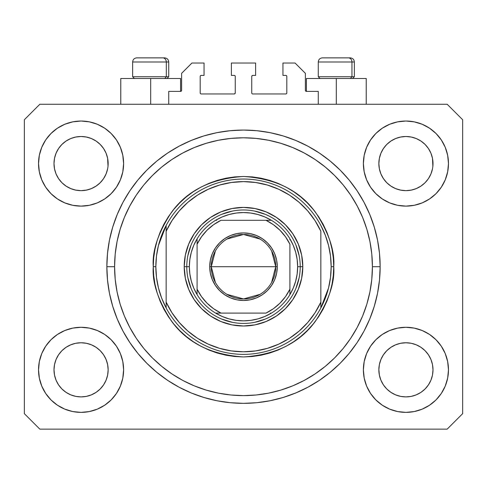 <?xml version="1.0" encoding="UTF-8"?>
<svg xmlns="http://www.w3.org/2000/svg" width="487" height="487" viewBox="0 0 487 487"><rect width="100%" height="100%" fill="white"/><g stroke="black" fill="none" stroke-linecap="round" stroke-linejoin="round"><path stroke-width="0.73" d="M168.733 104.273L168.733 91.386L180.592 91.386L168.733 91.386L168.733 104.273M181.621 90.351L181.621 73.336L181.621 90.351A1.029 1.029 0 0 1 180.592 91.386L180.987 91.306L180.592 91.386L180.592 78.492L150.684 78.492L150.684 104.273L150.684 78.492L120.776 78.492L120.776 104.273M181.621 73.336L191.933 63.024L204.053 63.024L204.053 75.4L201.216 75.4L204.053 75.4L204.053 63.024L191.933 63.024L181.621 73.336M200.187 76.429L200.187 92.932L200.187 76.429A1.029 1.029 0 0 1 201.216 75.4L200.821 75.479L201.216 75.4M201.216 93.961L234.217 93.961L201.216 93.961A1.029 1.029 0 0 1 200.187 92.932L200.267 93.327L200.187 92.932M234.947 93.662L234.612 93.881L235.251 92.932L235.251 76.429L235.251 92.932A1.029 1.029 0 0 1 234.217 93.961L234.612 93.881L234.217 93.961M234.217 75.4L231.38 75.4L234.217 75.4A1.029 1.029 0 0 1 235.251 76.429L235.172 76.033L235.251 76.429M231.38 75.4L231.38 63.024L231.38 75.4M255.62 63.024L231.38 63.024L255.62 63.024L255.62 75.4L252.783 75.4L255.62 75.4L255.62 63.024M252.053 75.704L252.388 75.479L251.749 76.429L251.749 92.932L251.749 76.429A1.029 1.029 0 0 1 252.783 75.4L252.388 75.479L252.783 75.4M252.783 93.961L285.784 93.961L252.783 93.961A1.029 1.029 0 0 1 251.749 92.932L251.828 93.327L251.749 92.932M286.813 92.932L286.813 76.429L286.813 92.932A1.029 1.029 0 0 1 285.784 93.961L286.179 93.881L285.784 93.961M285.784 75.4L282.947 75.4L285.784 75.4A1.029 1.029 0 0 1 286.813 76.429L286.733 76.033L286.813 76.429M282.947 75.4L282.947 63.024L295.067 63.024L305.379 73.336L305.379 90.351L305.379 73.336L295.067 63.024L282.947 63.024L282.947 75.4M306.408 78.492L336.316 78.492L336.316 104.273L336.316 78.492L366.224 78.492L306.408 78.492L306.408 91.386L318.267 91.386L306.408 91.386A1.029 1.029 0 0 1 305.379 90.351L305.459 90.746L305.379 90.351M318.267 91.386L318.267 104.273L318.267 91.386M286.179 75.479L286.733 76.033L286.179 75.479M286.733 93.327L286.179 93.881L286.733 93.327M252.053 93.662L251.828 93.327M234.947 75.704L235.172 76.033M200.821 93.881L200.267 93.327L200.821 93.881M200.267 76.033L200.821 75.479L200.267 76.033M306.408 91.386L305.459 90.746M181.541 90.746L180.987 91.306M380.919 153.204A27.071 27.071 0 0 0 380.919 153.21L379.379 158.293L380.919 153.216L383.421 148.535A27.071 27.071 0 0 0 383.415 148.541L380.913 153.222L383.421 148.535L386.788 144.432L383.421 148.535L386.788 144.432L390.891 141.066L386.788 144.432L390.891 141.066L395.572 138.564L390.891 141.066L395.572 138.564L400.661 137.017L395.572 138.564L400.649 137.024L405.927 136.506L411.229 137.03A27.071 27.071 0 0 0 411.217 137.024L416.288 138.564L411.211 137.024A27.071 27.071 0 0 0 411.192 137.017M56.066 153.204A27.071 27.071 0 0 0 56.06 153.21L54.52 158.293L56.06 153.216L58.562 148.535A27.071 27.071 0 0 0 58.556 148.541L56.06 153.222L58.562 148.535L61.928 144.432L58.562 148.535L61.928 144.432L66.031 141.066L61.928 144.432L66.031 141.066L70.712 138.564L66.031 141.066L70.712 138.564L75.789 137.024A27.071 27.071 0 0 0 75.777 137.024L75.808 137.017A27.071 27.071 0 0 0 75.795 137.024L70.712 138.564L75.789 137.024L81.073 136.506L86.369 137.03A27.071 27.071 0 0 0 86.357 137.024L91.428 138.564L86.351 137.024A27.071 27.071 0 0 0 86.333 137.017M58.586 178.656L56.06 173.932L54.52 168.855A27.071 27.071 0 0 0 54.52 168.867L56.06 173.932A27.071 27.071 0 0 0 56.06 173.932L54.52 168.855L54.002 163.529M86.351 190.125L91.428 188.585L86.351 190.125A27.071 27.071 0 0 0 91.428 188.585L86.351 190.125L81.073 190.648A27.071 27.071 0 0 0 86.345 190.125L81.073 190.648L75.771 190.125L70.712 188.585L75.789 190.125L70.712 188.585L66.031 186.083L70.712 188.585L66.031 186.083L61.928 182.716L58.568 178.619A27.071 27.071 0 0 0 61.922 182.71M81.073 190.648L75.789 190.125A27.071 27.071 0 0 0 81.061 190.648M100.225 182.71A27.071 27.071 0 0 0 103.579 178.613L106.081 173.932A27.071 27.071 0 0 0 106.087 173.926L107.621 168.855A27.071 27.071 0 0 0 107.621 168.861L106.081 173.932L103.579 178.619L100.212 182.716L103.579 178.613L100.212 182.716L96.109 186.083L100.212 182.716L96.109 186.083L91.428 188.585M86.369 137.03L91.428 138.564L96.116 141.066L91.428 138.564L96.109 141.066L100.212 144.432L103.585 148.541L106.081 153.216L107.621 158.293L106.081 153.216L107.621 158.293L108.011 166.225L108.144 163.577A27.071 27.071 0 0 1 81.073 190.648A27.071 27.071 0 0 1 54.002 163.577A27.071 27.071 0 0 1 81.073 136.506A27.071 27.071 0 0 1 108.144 163.577L108.144 163.62M383.446 178.656L380.919 173.932L379.379 168.855A27.071 27.071 0 0 0 379.379 168.867L380.919 173.932A27.071 27.071 0 0 0 380.913 173.932L379.379 168.873L378.856 163.529M395.596 188.597L400.649 190.125L395.572 188.585A27.071 27.071 0 0 0 400.643 190.125L395.572 188.585L390.891 186.083L395.572 188.585L390.891 186.083L386.788 182.716L383.421 178.619A27.071 27.071 0 0 0 386.775 182.71M405.939 190.648A27.071 27.071 0 0 0 411.205 190.125L405.927 190.648L400.649 190.125A27.071 27.071 0 0 0 405.921 190.648L400.624 190.119M411.217 190.125A27.071 27.071 0 0 0 416.282 188.585L420.969 186.083L425.072 182.716L428.438 178.619L430.94 173.932A27.071 27.071 0 0 0 430.94 173.926L432.48 168.855A27.071 27.071 0 0 0 432.48 168.861L430.94 173.932L428.438 178.619L425.072 182.716L420.969 186.083L416.288 188.585L411.211 190.125L416.288 188.585L411.211 190.125L405.927 190.648M425.078 182.71A27.071 27.071 0 0 0 428.438 178.613L425.072 182.716L420.969 186.083L416.288 188.585M411.229 137.03L416.288 138.564L420.975 141.066L416.288 138.564L420.969 141.066L425.072 144.432L428.444 148.541L430.94 153.216L432.48 158.293L430.94 153.216L432.48 158.293L432.87 166.225L432.998 163.577A27.071 27.071 0 0 1 405.927 190.648A27.071 27.071 0 0 1 378.856 163.577A27.071 27.071 0 0 1 405.927 136.506A27.071 27.071 0 0 1 432.998 163.577L432.998 163.62M378.989 372.482A27.071 27.071 0 0 0 378.989 372.488L378.856 369.834L379.379 375.118L380.919 380.195L379.379 375.118L378.856 369.584M411.192 396.388A27.071 27.071 0 0 0 411.205 396.388L405.927 396.905L400.649 396.388L395.572 394.841L400.649 396.388A27.071 27.071 0 0 0 400.661 396.388L395.56 394.841L390.891 392.345L395.572 394.841L390.891 392.345L386.788 388.973L383.421 384.876A27.071 27.071 0 0 0 383.427 384.882L380.919 380.195L379.379 375.118M400.624 343.286L405.927 342.763L411.211 343.28L416.288 344.82L411.211 343.28L416.288 344.82L420.969 347.322L416.288 344.82L420.969 347.322L425.072 350.689L428.438 354.792L430.94 359.473L432.48 364.55A27.071 27.071 0 0 0 432.48 364.538L430.94 359.473L432.48 364.538L432.998 369.834A27.071 27.071 0 0 1 405.927 396.905A27.071 27.071 0 0 1 378.856 369.834A27.071 27.071 0 0 1 405.927 342.763A27.071 27.071 0 0 1 432.998 369.834L432.87 372.482A27.071 27.071 0 0 0 432.87 372.482L432.998 369.834L432.48 375.118L430.94 380.195L428.438 384.876L425.072 388.973L420.969 392.345L416.288 394.841L411.211 396.388A27.071 27.071 0 0 0 411.223 396.381L416.288 394.841L420.969 392.345L425.072 388.973L428.438 384.876L430.94 380.195L432.48 375.118L430.94 380.195L428.438 384.876L425.06 388.985M400.649 396.388L405.927 396.905L400.649 396.388M54.13 372.482A27.071 27.071 0 0 0 54.13 372.488L54.002 369.834L54.52 375.118L56.06 380.189A27.071 27.071 0 0 0 56.066 380.201L54.52 375.118L54.002 369.584M75.765 343.286L81.073 342.763L86.351 343.28L91.428 344.82L86.351 343.28L91.428 344.82L96.109 347.322L91.428 344.82L96.109 347.322L100.212 350.689L103.579 354.786L106.081 359.473L107.621 364.55A27.071 27.071 0 0 0 107.621 364.538L106.081 359.473L107.621 364.538L108.144 369.834A27.071 27.071 0 0 1 81.073 396.905A27.071 27.071 0 0 1 54.002 369.834A27.071 27.071 0 0 1 81.073 342.763A27.071 27.071 0 0 1 108.144 369.834L108.011 372.482A27.071 27.071 0 0 0 108.011 372.482L108.144 369.834L107.621 375.124L106.081 380.195L107.621 375.118L106.081 380.195L103.579 384.876L106.081 380.195L103.579 384.876L100.212 388.973L103.579 384.876L100.212 388.973L96.109 392.345L100.212 388.973L96.109 392.345L91.428 394.841L96.109 392.345L91.428 394.841L86.351 396.388A27.071 27.071 0 0 0 86.345 396.388L81.073 396.905L75.789 396.388L70.712 394.841L75.777 396.381A27.071 27.071 0 0 0 75.783 396.381L70.706 394.841L66.031 392.345L70.712 394.841L66.031 392.345L61.928 388.973L58.562 384.876A27.071 27.071 0 0 0 58.568 384.882L56.06 380.195L54.52 375.118M86.369 396.381A27.071 27.071 0 0 1 86.357 396.381L81.073 396.905L75.789 396.388A27.071 27.071 0 0 0 75.808 396.388M41.766 386.112L39.35 378.131L38.528 369.834A42.539 42.539 0 0 1 81.073 327.294A42.539 42.539 0 0 1 123.613 369.834A42.539 42.539 0 0 1 81.073 412.373A42.539 42.539 0 0 1 38.528 369.834L39.35 361.537L41.766 353.556L45.699 346.196L50.989 339.756L57.436 334.459L64.789 330.533L72.77 328.11L81.073 327.294L89.371 328.11L97.351 330.533L104.705 334.459L111.152 339.756L116.442 346.196L120.374 353.556L122.797 361.537L123.613 369.834L122.797 378.131L120.374 386.112L116.442 393.466L111.152 399.912L104.705 405.202L97.351 409.135L89.371 411.558L81.073 412.373L72.77 411.558L64.789 409.135L57.436 405.202L50.989 399.912L45.699 393.466L41.766 386.112L39.35 378.131L38.528 369.834L39.35 361.537L41.766 353.556M445.234 353.556L447.65 361.537L448.472 369.834A42.539 42.539 0 0 1 405.927 412.373A42.539 42.539 0 0 1 363.387 369.834L364.203 361.537L366.626 353.556L370.558 346.196L375.848 339.756L382.295 334.459L389.649 330.533L397.629 328.11L405.927 327.294L414.23 328.11L422.211 330.533L429.564 334.459L436.011 339.756L441.301 346.196L445.234 353.556L447.65 361.537L448.472 369.834L447.65 378.131L445.234 386.112L441.301 393.466L436.011 399.912L429.564 405.202L422.211 409.135L414.23 411.558L405.927 412.373L397.629 411.558L389.649 409.135L382.295 405.202L375.848 399.912L370.558 393.466L366.626 386.112L364.203 378.131L363.387 369.834A42.539 42.539 0 0 1 405.927 327.294A42.539 42.539 0 0 1 448.472 369.834L447.65 378.131L445.234 386.112M445.234 147.293L447.65 155.274L448.472 163.577A42.539 42.539 0 0 1 405.927 206.117A42.539 42.539 0 0 1 363.387 163.577L364.203 155.274L366.626 147.293L370.558 139.939L375.848 133.493L382.295 128.203L389.649 124.27L397.629 121.853L405.927 121.032L414.23 121.853L422.211 124.27L429.564 128.203L436.011 133.493L441.301 139.939L445.234 147.293L447.65 155.274L448.472 163.577L447.65 171.874L445.234 179.855L441.301 187.209L436.011 193.656L429.564 198.946L422.211 202.878L414.23 205.301L405.927 206.117L397.629 205.301L389.649 202.878L382.295 198.946L375.848 193.656L370.558 187.209L366.626 179.855L364.203 171.874L363.387 163.577A42.539 42.539 0 0 1 405.927 121.032A42.539 42.539 0 0 1 448.472 163.577L447.65 171.874L445.234 179.855M41.766 179.855L39.35 171.874L38.528 163.577A42.539 42.539 0 0 1 81.073 121.032A42.539 42.539 0 0 1 123.613 163.577A42.539 42.539 0 0 1 81.073 206.117A42.539 42.539 0 0 1 38.528 163.577L39.35 155.274L41.766 147.293L45.699 139.939L50.989 133.493L57.436 128.203L64.789 124.27L72.77 121.853L81.073 121.032L89.371 121.853L97.351 124.27L104.705 128.203L111.152 133.493L116.442 139.939L120.374 147.293L122.797 155.274L123.613 163.577L122.797 171.874L120.374 179.855L116.442 187.209L111.152 193.656L104.705 198.946L97.351 202.878L89.371 205.301L81.073 206.117L72.77 205.301L64.789 202.878L57.436 198.946L50.989 193.656L45.699 187.209L41.766 179.855L39.35 171.874L38.528 163.577L39.35 155.274L41.766 147.293M380.146 266.706A136.646 136.646 0 0 1 243.5 403.352A136.646 136.646 0 0 1 106.854 266.706L107.511 253.313L109.478 240.048L112.74 227.039L117.257 214.414L122.986 202.288L129.883 190.788L137.87 180.02L146.879 170.079L156.814 161.075L167.583 153.088L179.088 146.191L191.208 140.457L203.834 135.94L216.843 132.683L230.108 130.717L243.5 130.059L256.892 130.717L270.157 132.683L283.166 135.94L295.792 140.457L307.912 146.191L319.417 153.088L330.186 161.075L340.121 170.079L349.13 180.02L357.117 190.788L364.014 202.288L369.743 214.414L374.26 227.039L377.522 240.048L379.489 253.313L380.146 266.706L379.489 280.098L377.522 293.363L374.26 306.372L369.743 318.997L364.014 331.117L357.117 342.623L349.13 353.392L340.121 363.326L330.186 372.336L319.417 380.323L307.912 387.214L295.792 392.948L283.166 397.465L270.157 400.728L256.892 402.694L243.5 403.352L230.108 402.694L216.843 400.728L203.834 397.465L191.208 392.948L179.088 387.214L167.583 380.323L156.814 372.336L146.879 363.326L137.87 353.392L129.883 342.623L122.986 331.117L117.257 318.997L112.74 306.372L109.478 293.363L107.511 280.098L106.854 266.706A136.646 136.646 0 0 1 243.5 130.059A136.646 136.646 0 0 1 380.146 266.706L372.409 266.706L380.146 266.706M108.144 163.577L108.011 166.237M432.998 163.577L432.87 166.237M390.891 392.345L386.781 388.973M66.031 392.345L61.922 388.973M86.351 396.388L81.073 396.905L75.771 396.381M54.002 369.834L54.52 364.55L56.054 359.485A27.071 27.071 0 0 1 56.06 359.479L54.52 364.55L56.06 359.473L58.568 354.786L56.06 359.473A27.071 27.071 0 0 0 56.06 359.467L58.562 354.792L61.928 350.689L58.562 354.792L61.928 350.689L66.031 347.322L61.928 350.689L66.031 347.322L70.712 344.82L66.031 347.322L70.712 344.82L75.789 343.28A27.071 27.071 0 0 0 70.718 344.82M86.351 343.28L86.351 343.28A27.071 27.071 0 0 0 81.079 342.763L86.351 343.28A27.071 27.071 0 0 1 91.428 344.82L91.404 344.814M107.621 364.55L108.011 367.186A27.071 27.071 0 0 0 108.011 367.18L108.011 367.186M405.921 342.763A27.071 27.071 0 0 0 400.655 343.28L395.572 344.82L400.649 343.28L405.927 342.763L411.211 343.28A27.071 27.071 0 0 1 416.282 344.82L416.263 344.814M432.48 364.55L432.87 367.186A27.071 27.071 0 0 0 432.87 367.18L432.87 367.186M395.572 344.82L390.891 347.322L386.788 350.689L383.421 354.786L380.919 359.473L379.379 364.55L380.919 359.473L383.421 354.792L386.788 350.689L390.891 347.322L395.572 344.82L400.649 343.28A27.071 27.071 0 0 0 395.572 344.82L390.891 347.322L386.788 350.689L383.421 354.786A27.071 27.071 0 0 1 386.775 350.701M378.856 163.577L379.379 158.293L380.913 153.222M395.572 138.564L400.667 137.017M54.002 163.577L54.52 158.293L56.06 153.222M378.856 369.834L379.379 364.55A27.071 27.071 0 0 0 379.379 364.544L380.919 359.473A27.071 27.071 0 0 0 380.919 359.467A27.071 27.071 0 0 0 380.913 359.485M447.182 429.132L39.818 429.132L24.35 413.664L24.35 119.747L39.818 104.273L447.182 104.273L462.65 119.747L462.65 413.664L447.182 429.132L462.65 413.664L462.65 119.747L447.182 104.273L39.818 104.273L24.35 119.747L24.35 413.664L39.818 429.132L447.182 429.132M379.489 253.313L377.522 240.048M369.743 214.414L368.872 212.35M307.912 146.191L305.933 145.156M295.792 140.457L283.166 135.94M203.834 135.94L191.032 140.53M122.986 202.288L121.47 205.216M107.511 280.098L109.478 293.363M117.257 318.997L118.128 321.055M179.088 387.214L181.067 388.255M191.208 392.948L203.834 397.465M283.166 397.465L295.968 392.875M364.014 331.117L365.53 328.195M180.592 78.492L120.776 78.492M66.031 186.083L61.928 182.716L58.562 178.613L56.06 173.932M390.891 186.083L386.788 182.716L383.421 178.613L380.919 173.932M420.969 347.322L425.072 350.689L428.438 354.792A27.071 27.071 0 0 0 425.078 350.701M96.109 347.322L100.212 350.689L103.579 354.792A27.071 27.071 0 0 0 100.225 350.701M106.087 359.479L106.087 359.479A27.071 27.071 0 0 0 106.075 359.461L103.579 354.792L100.212 350.689M81.061 342.763A27.071 27.071 0 0 0 75.795 343.28L81.073 342.763M61.922 350.701A27.071 27.071 0 0 0 58.562 354.792M54.52 364.538A27.071 27.071 0 0 0 54.52 364.544L54.13 367.18M430.94 359.479L430.94 359.479A27.071 27.071 0 0 0 430.934 359.461L428.438 354.792L425.072 350.689M432.87 160.929A27.071 27.071 0 0 0 432.87 160.923L432.48 158.293M420.963 141.06A27.071 27.071 0 0 1 420.975 141.072L425.072 144.432L428.438 148.535A27.071 27.071 0 0 0 428.432 148.523L430.94 153.216M108.011 160.929A27.071 27.071 0 0 0 108.011 160.923L107.621 158.293M96.103 141.06A27.071 27.071 0 0 1 96.116 141.072L100.212 144.432L103.579 148.535A27.071 27.071 0 0 0 103.573 148.523L106.081 153.216M70.712 138.564L75.808 137.017M54.52 168.855L54.13 166.225M61.928 182.716L58.562 178.613M107.621 168.855L106.081 173.932L103.579 178.613M75.789 137.024L81.073 136.506M54.13 160.923L54.52 158.293M379.379 168.855L378.989 166.225M386.788 182.716L383.421 178.613M432.48 168.855L430.94 173.932L428.438 178.613M380.919 359.473L383.421 354.792M378.989 367.18L379.379 364.55M400.649 137.024L405.927 136.506M378.989 160.923L379.379 158.293M386.788 388.973L383.421 384.876L380.919 380.195M411.211 396.388L405.927 396.905L411.211 396.388L416.288 394.841L420.969 392.345L425.072 388.973M432.87 372.488L432.48 375.118M61.928 388.973L58.562 384.876L56.06 380.195M108.011 372.488L107.621 375.118M86.351 137.024L91.428 138.564M411.211 137.024L416.288 138.564M351.949 76.739L350.427 78.492L351.949 76.739L354.366 76.739L351.949 76.739L351.949 61.995L351.949 76.739L318.267 76.739L351.949 76.739M350.123 57.868L348.375 57.868A4.127 3.573 90 0 1 351.949 61.995L318.267 61.995C318.516 59.493 319.892 58.117 322.394 57.868C319.892 58.117 318.516 59.493 318.267 61.995L318.267 76.739L320.02 78.492M352.612 78.492L354.366 76.739L354.366 61.995C354.116 59.493 352.74 58.117 350.238 57.868C352.74 58.117 354.116 59.493 354.366 61.995L351.949 61.995A4.127 3.573 -90 0 0 348.375 57.868L322.424 57.868M348.375 57.868L322.528 57.868M318.443 61.995L351.949 61.995M166.31 76.739L164.795 78.492L166.31 76.739L168.733 76.739L166.31 76.739L166.31 61.995L166.31 76.739L132.634 76.739L166.31 76.739M164.484 57.868L162.743 57.868A4.127 3.573 90 0 1 166.31 61.995L132.634 61.995C132.884 59.493 134.26 58.117 136.762 57.868C134.26 58.117 132.884 59.493 132.634 61.995L132.634 76.739L134.388 78.492M166.98 78.492L168.733 76.739L168.733 61.995C168.484 59.493 167.108 58.117 164.606 57.868C167.108 58.117 168.484 59.493 168.733 61.995L166.31 61.995A4.127 3.573 -90 0 0 162.743 57.868L136.792 57.868M162.743 57.868L136.896 57.868M132.811 61.995L166.31 61.995M300.223 266.73L302.798 266.706A59.298 59.298 0 0 1 243.5 326.004A59.298 59.298 0 0 1 184.202 266.706L186.777 266.73M153.259 266.706L155.84 266.706A87.66 87.66 0 0 1 320.848 225.451A87.66 87.66 0 0 1 331.16 266.706L333.741 266.706C334.94 282.387 328.926 300.436 315.692 320.848C300.022 342.745 275.959 354.779 243.5 356.941C211.041 354.779 186.978 342.745 171.308 320.848C158.074 300.436 152.06 282.387 153.259 266.706L153.697 275.551L154.994 284.311L157.149 292.9L160.132 301.234L163.918 309.245L168.472 316.836L173.743 323.952L179.691 330.515L186.253 336.462L193.363 341.734L200.961 346.287L208.966 350.074L217.305 353.057L225.895 355.206L234.655 356.508L243.5 356.941L252.345 356.508L261.105 355.206L269.695 353.057L278.034 350.074L286.039 346.287L293.637 341.734L300.747 336.462L307.309 330.515L313.257 323.952L318.528 316.836L323.082 309.245L326.868 301.234L329.851 292.9L332.006 284.311L333.303 275.551L333.741 266.706L333.303 257.86L332.006 249.101L329.851 240.511L326.868 232.171L323.082 224.166L318.528 216.569L313.257 209.459L307.309 202.896L300.747 196.949L293.637 191.671L286.039 187.124L278.034 183.337L269.695 180.354L261.105 178.199L252.345 176.903L243.5 176.464L234.655 176.903L225.895 178.199L217.305 180.354L208.966 183.337L200.961 187.124L193.363 191.671L186.253 196.949L179.691 202.896L173.743 209.459L168.472 216.569L163.918 224.166L160.132 232.171L157.149 240.511L154.994 249.101L153.697 257.86L153.259 266.706C152.06 251.018 158.074 232.975 171.308 212.563C186.978 190.66 211.041 178.632 243.5 176.464C275.959 178.632 300.022 190.66 315.692 212.563C328.926 232.975 334.94 251.018 333.741 266.706L331.16 266.706A87.66 87.66 0 0 1 320.848 307.954L328.542 287.963L330.503 277.413L331.16 266.706L330.503 255.992L328.542 245.442L325.31 235.215L320.848 225.451A87.66 87.66 0 0 0 166.152 225.451L166.152 302.147L171.978 312.782L179.253 322.485L187.836 331.05L197.545 338.307L208.192 344.114L219.558 348.345L231.404 350.92L243.5 351.784L255.596 350.92L267.442 348.345L278.808 344.114L289.455 338.307L299.164 331.05L307.747 322.485L315.022 312.782L320.848 302.147L320.848 231.258L315.022 220.623L307.747 210.926L299.164 202.361L289.455 195.098L278.808 189.291L267.442 185.06L255.596 182.485L243.5 181.621L231.404 182.485L219.558 185.06L208.192 189.291L197.545 195.098L187.836 202.361L179.253 210.926L171.978 220.623L166.152 231.258A85.079 85.079 0 0 1 320.848 231.258L320.848 302.147A85.079 85.079 0 0 1 166.152 302.147L166.152 307.954A87.66 87.66 0 0 1 155.84 266.706L153.259 266.706M106.854 266.706L114.591 266.706A128.909 128.909 0 0 1 243.5 137.791A128.909 128.909 0 0 1 372.409 266.706L371.794 279.337L369.937 291.853L366.863 304.125L362.602 316.039L357.19 327.471L350.689 338.325L343.152 348.485L334.654 357.86L325.279 366.352L315.119 373.888L304.272 380.396L292.833 385.801L280.92 390.063L268.647 393.137L256.138 394.994L243.5 395.614L230.862 394.994L218.353 393.137L206.08 390.063L194.167 385.801L182.728 380.396L171.881 373.888L161.721 366.352L152.346 357.86L143.848 348.485L136.311 338.325L129.81 327.471L124.398 316.039L120.137 304.125L117.063 291.853L115.206 279.337L114.591 266.706L115.206 254.068L117.063 241.552L120.137 229.286L124.398 217.372L129.81 205.934L136.311 195.086L143.848 184.926L152.346 175.551L161.721 167.053L171.881 159.517L182.728 153.015L194.167 147.604L206.08 143.342L218.353 140.268L230.862 138.411L243.5 137.791L256.138 138.411L268.647 140.268L280.92 143.342L292.833 147.604L304.272 153.015L315.119 159.517L325.279 167.053L334.654 175.551L343.152 184.926L350.689 195.086L357.19 205.934L362.602 217.372L366.863 229.286L369.937 241.552L371.794 254.068L372.409 266.706A128.909 128.909 0 0 1 243.5 395.614A128.909 128.909 0 0 1 114.591 266.706L106.854 266.706M320.848 307.954A87.66 87.66 0 0 1 166.152 307.954A87.66 87.66 0 0 0 320.848 307.954L320.848 302.147L320.848 307.954L325.31 298.196L328.542 287.963M302.798 266.706L301.66 278.272L298.288 289.4L292.803 299.651L285.431 308.636L276.446 316.008L266.194 321.487L255.066 324.866L243.5 326.004L231.934 324.866L220.806 321.487L210.554 316.008L201.569 308.636L194.197 299.651L188.713 289.4L185.34 278.272L184.202 266.706L185.34 255.133L188.713 244.011L194.197 233.76L201.569 224.775L210.554 217.397L220.806 211.918L231.934 208.546L243.5 207.407L255.066 208.546L266.194 211.918L276.446 217.397L285.431 224.775L292.803 233.76L298.288 244.011L301.66 255.133L302.798 266.706L300.223 266.706A56.723 56.723 0 0 0 243.5 209.982A56.723 56.723 0 0 0 186.777 266.706L184.202 266.706A59.298 59.298 0 0 1 243.5 207.407A59.298 59.298 0 0 1 302.798 266.706M379.489 280.098L377.522 293.363M107.511 253.313L109.478 240.048M299.134 255.638L295.901 244.998M265.208 214.298L254.567 211.072M232.433 211.072L221.792 214.298M191.099 244.998L187.866 255.638M187.866 277.773L191.099 288.407M221.792 319.107L232.433 322.333M254.567 322.333L265.208 319.107M295.901 288.407L299.134 277.773M166.152 225.451L158.458 245.442L156.497 255.992L155.84 266.706L156.497 277.413L158.458 287.963L161.69 298.196L166.152 307.954L166.152 225.451L161.69 235.215L158.458 245.442M215.37 282.43L211.273 266.706A32.227 32.227 0 0 0 243.5 298.933A32.227 32.227 0 0 0 275.727 266.706L277.273 266.706A33.773 33.773 0 0 1 243.5 300.479A33.773 33.773 0 0 1 209.727 266.706L275.727 266.706A32.227 32.227 0 0 1 243.5 298.933A32.227 32.227 0 0 1 211.273 266.706L215.37 250.982M271.63 250.982L275.727 266.706L271.63 282.43M260.095 294.331L243.5 298.933L226.905 294.331M197.089 294.592L197.089 289.181A51.567 51.567 0 0 0 221.025 313.111L265.975 313.111A51.567 51.567 0 0 0 289.911 289.181L289.911 244.231A51.567 51.567 0 0 0 265.975 220.294L221.025 220.294A51.567 51.567 0 0 0 197.089 244.231L197.089 289.181L201.478 296.589L207.036 303.164L213.616 308.728L221.025 313.111L215.613 313.111A54.142 54.142 0 0 1 189.358 266.706L186.777 266.706A56.723 56.723 0 0 1 243.5 209.982A56.723 56.723 0 0 1 300.223 266.706L297.642 266.706L300.223 266.706A56.723 56.723 0 0 1 243.5 323.423A56.723 56.723 0 0 1 186.777 266.706L189.358 266.706L189.851 274.004L191.324 281.176L193.753 288.079L197.089 294.592A54.142 54.142 0 0 0 215.613 313.111L265.975 313.111L273.384 308.728L279.964 303.164L285.522 296.589L289.911 289.181L289.911 294.592A54.142 54.142 0 0 1 215.613 313.111L222.127 316.447L229.03 318.875L236.201 320.355L243.5 320.848L250.799 320.355L257.97 318.875L264.873 316.447L271.387 313.111A54.142 54.142 0 0 0 289.911 294.592L293.247 288.079L295.676 281.176L297.149 274.004L297.642 266.706A54.142 54.142 0 0 1 289.911 294.592L289.911 244.231L285.522 236.816L279.964 230.241L273.384 224.684L265.975 220.294L271.387 220.294A54.142 54.142 0 0 1 297.642 266.706L297.149 259.401L295.676 252.236L293.247 245.332L289.911 238.819A54.142 54.142 0 0 0 271.387 220.294L221.025 220.294L213.616 224.684L207.036 230.241L201.478 236.816L197.089 244.231L197.089 238.819A54.142 54.142 0 0 1 271.387 220.294L264.873 216.958L257.97 214.53L250.799 213.056L243.5 212.563L236.201 213.056L229.03 214.53L222.127 216.958L215.613 220.294A54.142 54.142 0 0 0 197.089 238.819L193.753 245.332L191.324 252.236L189.851 259.401L189.358 266.706A54.142 54.142 0 0 1 197.089 238.819L197.089 293.576M186.777 266.706A56.723 56.723 0 0 0 243.5 323.423A56.723 56.723 0 0 0 300.223 266.706M289.911 238.819L289.911 239.829M215.613 220.294L216.624 220.294M271.387 313.111L270.376 313.111M277.273 266.706L276.628 273.292L274.705 279.629L271.582 285.467L267.381 290.587L262.262 294.787L256.424 297.91L250.087 299.828L243.5 300.479L236.913 299.828L230.576 297.91L224.738 294.787L219.619 290.587L215.418 285.467L212.295 279.629L210.372 273.292L209.727 266.706L210.372 260.113L212.295 253.782L215.418 247.938L219.619 242.824L224.738 238.624L230.576 235.501L236.913 233.577L243.5 232.932L250.087 233.577L256.424 235.501L262.262 238.624L267.381 242.824L271.582 247.938L274.705 253.782L276.628 260.113L277.273 266.706L211.273 266.706A32.227 32.227 0 0 1 243.5 234.478A32.227 32.227 0 0 1 275.727 266.706A32.227 32.227 0 0 0 243.5 234.478A32.227 32.227 0 0 0 211.273 266.706L209.727 266.706A33.773 33.773 0 0 1 243.5 232.932A33.773 33.773 0 0 1 277.273 266.706M226.905 239.074L243.5 234.478L260.095 239.074M366.224 78.492L366.224 104.273"/></g></svg>
